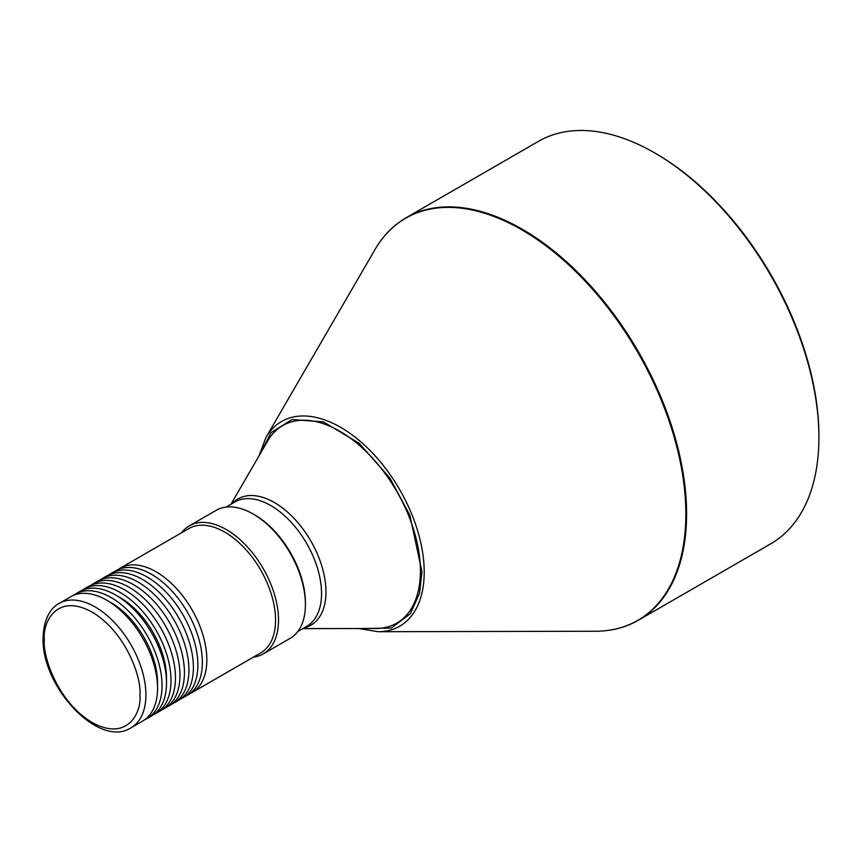 <?xml version="1.0" encoding="UTF-8"?>
<svg xmlns="http://www.w3.org/2000/svg" width="862" height="862" viewBox="0 0 862 862"><rect width="100%" height="100%" fill="white"/><g stroke="black" fill="none" stroke-linecap="round" stroke-linejoin="round"><path stroke-width="1.29" d="M59.209 603.4L70.856 596.676A71.815 41.462 60 0 1 106.769 600.232A71.815 41.462 60 0 1 153.684 663.514A71.815 41.462 60 0 1 142.672 721.063L131.024 727.787A71.815 41.462 -120 0 0 145.904 694.912A71.815 41.462 -120 0 0 95.122 606.956A71.815 41.462 -120 0 0 59.209 603.4C52.517 606.74 43.531 616.707 43.1 637.999C41.247 686.389 98.753 748.841 131.024 727.787M109.065 601.611A65.48 37.809 60 0 1 111.252 602.818A65.48 37.809 60 0 1 157.498 685.516M75.339 594.09L79.821 591.504A71.815 41.462 60 0 1 115.734 595.06A71.815 41.462 60 0 1 162.649 658.342A71.815 41.462 60 0 1 151.637 715.891L147.154 718.477A71.815 41.462 -120 0 0 158.166 660.928A71.815 41.462 -120 0 0 111.252 597.646A71.815 41.462 -120 0 0 75.339 594.09A71.815 41.462 -120 0 0 73.173 595.502M144.848 719.651A71.815 41.462 -120 0 0 147.154 718.477M118.019 596.439A65.48 37.809 60 0 1 120.206 597.646A65.48 37.809 60 0 1 166.463 680.333M84.304 588.918L88.786 586.332A71.815 41.462 60 0 1 124.688 589.888A71.815 41.462 60 0 1 171.603 653.17A71.815 41.462 60 0 1 160.601 710.719L156.119 713.305A71.815 41.462 -120 0 0 167.131 655.756A71.815 41.462 -120 0 0 120.206 592.474A71.815 41.462 -120 0 0 84.304 588.918A71.815 41.462 -120 0 0 82.138 590.33M153.802 714.479A71.815 41.462 -120 0 0 156.119 713.305M93.268 583.746L97.74 581.15A71.815 41.462 60 0 1 133.653 584.716A71.815 41.462 60 0 1 180.567 647.998A71.815 41.462 60 0 1 169.555 705.547L165.084 708.133A71.815 41.462 -120 0 0 176.085 650.584A71.815 41.462 -120 0 0 129.171 587.302A71.815 41.462 -120 0 0 93.268 583.746A71.815 41.462 -120 0 0 91.092 585.158M162.767 709.297A71.815 41.462 -120 0 0 165.084 708.133M102.222 578.564L106.705 575.978A71.815 41.462 60 0 1 142.618 579.533A71.815 41.462 60 0 1 189.532 642.826A71.815 41.462 60 0 1 178.52 700.364L174.038 702.961A71.815 41.462 -120 0 0 185.05 645.412A71.815 41.462 -120 0 0 138.135 582.119A71.815 41.462 -120 0 0 102.222 578.564A71.815 41.462 -120 0 0 100.057 579.986M171.732 704.125A71.815 41.462 -120 0 0 174.038 702.961M111.187 573.392L115.67 570.806A71.815 41.462 60 0 1 151.572 574.361A71.815 41.462 60 0 1 198.486 637.643A71.815 41.462 60 0 1 187.485 695.192L183.003 697.778A71.815 41.462 -120 0 0 194.015 640.24A71.815 41.462 -120 0 0 147.09 576.947A71.815 41.462 -120 0 0 111.187 573.392A71.815 41.462 -120 0 0 109.021 574.803M180.697 698.953A71.815 41.462 -120 0 0 183.003 697.778M120.152 568.22L188.853 528.557A71.815 41.462 60 0 1 224.756 532.113A71.815 41.462 60 0 1 271.681 595.394A71.815 41.462 60 0 1 260.669 652.943L191.967 692.606A71.815 41.462 -120 0 0 202.969 635.057A71.815 41.462 -120 0 0 156.054 571.775A71.815 41.462 -120 0 0 120.152 568.22A71.815 41.462 -120 0 0 117.975 569.631M189.651 693.781A71.815 41.462 -120 0 0 191.967 692.606M181.57 532.759A73.927 42.68 60 0 1 189.295 525.863A73.927 42.68 60 0 1 226.253 529.527A73.927 42.68 60 0 1 274.547 594.672A73.927 42.68 60 0 1 263.212 653.913A73.927 42.68 60 0 1 253.385 657.146M305.417 604.542L305.417 602.818A71.815 41.462 60 0 0 254.635 514.862L253.137 514A73.927 42.68 60 0 1 305.417 604.542A73.927 42.68 60 0 1 290.106 638.386L263.212 653.913M230.962 504.238L267.683 440.956A114.064 65.857 60 0 1 339.768 431.215A114.064 65.857 60 0 1 418.242 548.2A114.064 65.857 60 0 1 375.94 628.473L302.777 628.624M358.646 628.506L378.127 631.717A118.169 68.227 -120 0 0 424.212 572.077A118.169 68.227 -120 0 0 340.652 427.347A118.169 68.227 -120 0 0 265.97 437.443L374.97 249.581C383.019 235.746 393.406 225.133 406.121 217.752L538.438 141.357A232.341 134.149 60 0 1 654.603 152.865A232.341 134.149 60 0 1 654.614 152.865A232.341 134.149 60 0 1 818.9 437.433A232.341 134.149 60 0 1 770.779 543.793L638.473 620.187A232.341 134.149 -120 0 0 686.594 513.817A232.341 134.149 -120 0 0 522.297 229.26A232.341 134.149 -120 0 0 406.121 217.752A232.341 134.149 -120 0 0 389.732 230.369M654.614 152.876L656.101 153.727A230.229 132.92 60 0 1 818.9 435.709L818.9 437.433M44.339 639.723C42.475 655.034 56.763 701.248 92.126 722.507C127.501 742.085 141.788 712.378 139.924 694.912C141.842 679.881 127.511 633.311 92.126 612.128C56.752 592.463 42.421 622.472 44.339 639.723M189.295 525.863L216.179 510.336A73.927 42.68 60 0 1 253.137 514L254.635 514.862M361.771 628.506L391.262 628.053L410.366 613.712L419.557 593.218L421.96 571.808L409.838 515.185L389.807 477.947L359.163 443.316L323.455 421.906L292.013 419.525L271.034 432.627L260.572 453.218M226.006 507.104L234.863 501.986A71.815 41.462 60 0 1 270.765 505.552A71.815 41.462 60 0 1 321.548 593.509A71.815 41.462 60 0 1 306.678 626.383L297.821 631.49M232.212 503.527A72.914 42.098 60 0 1 274.418 502.546A72.914 42.098 60 0 1 325.965 591.849A72.914 42.098 60 0 1 304.027 627.913M374.97 249.581A232.158 134.041 60 0 1 521.693 229.755A232.158 134.041 60 0 1 685.85 514.097A232.158 134.041 60 0 1 595.319 631.253L378.127 631.717M619.347 628.075A232.341 134.149 -120 0 0 638.473 620.187C625.715 627.504 611.33 631.199 595.319 631.253M656.101 153.727L654.614 152.865M265.97 437.443L258.999 455.923"/></g></svg>
